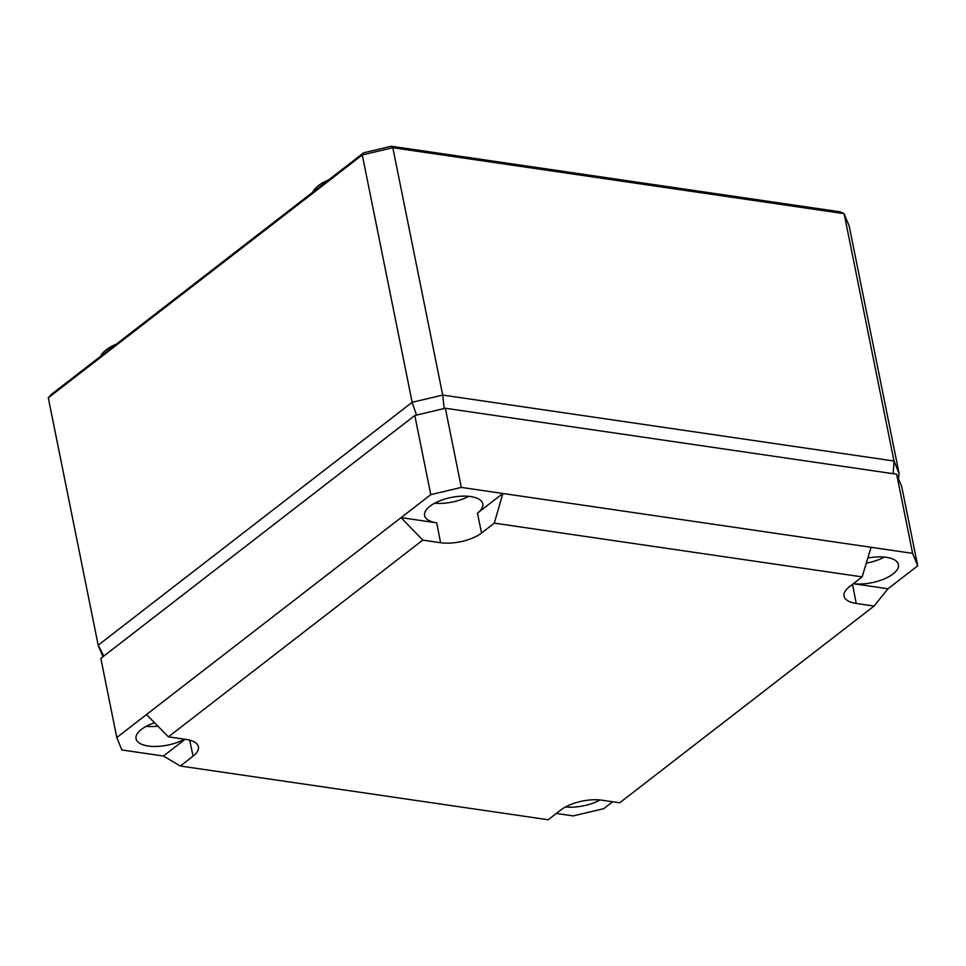 <?xml version="1.0" encoding="UTF-8"?>
<svg xmlns="http://www.w3.org/2000/svg" width="966" height="966" viewBox="0 0 966 966"><rect width="100%" height="100%" fill="white"/><g stroke="black" fill="none" stroke-linecap="round" stroke-linejoin="round"><path stroke-width="1.45" d="M102.903 656.759L98.17 645.179L48.3 397.823L51.488 394.285L363.711 152.773L391.266 146.24L840.106 211.82L844.115 213.667L392.824 147.713L442.706 395.07L444.215 408.533M100.645 356.249A33.387 14.055 -11.4 0 1 106.127 349.849A33.387 14.055 -11.4 0 1 116.318 344.125M312.803 192.149A33.387 14.055 -11.4 0 1 318.285 185.75A33.387 14.055 -11.4 0 1 328.464 180.026M893.188 473.702L893.997 461.011L899.08 473.461L849.211 226.116L844.115 213.667L893.997 461.011L442.706 395.07L412.156 402.303L416.515 415.102M48.3 397.823L362.286 154.958L412.156 402.303L98.17 645.179L103.869 656.023M363.711 152.773L362.286 154.958L392.824 147.713L391.266 146.24M898.501 478.738L899.08 473.461M445.362 408.256L896.653 474.209L901.737 486.659L917.7 565.81L912.616 553.361L461.325 487.407L445.362 408.256L414.812 415.501L100.838 658.365L116.789 737.517L121.885 749.966L163.447 756.04L185.11 739.292M896.653 474.209L912.616 553.361M867.83 558.01A29.668 12.498 -11.4 0 1 898.416 564.53A29.668 12.498 -11.4 0 1 893.091 573.925A29.668 12.498 -11.4 0 1 853.352 583.706L887.995 588.777L917.7 565.81M414.812 415.501L430.776 494.652L401.071 517.631L436.704 522.835A29.668 12.498 -11.4 0 1 424.581 515.518A29.668 12.498 -11.4 0 1 429.93 506.232A29.668 12.498 -11.4 0 1 461.35 496.186A29.668 12.498 -11.4 0 1 482.759 503.793A29.668 12.498 -11.4 0 1 477.433 513.175L502.888 493.481L494.302 523.137L481.575 532.99L477.433 513.175M430.776 494.652L461.325 487.407M184.506 739.207A29.668 12.498 -11.4 0 1 154.246 746.452A29.668 12.498 -11.4 0 1 136.049 738.7A29.668 12.498 -11.4 0 1 141.398 729.415A29.668 12.498 -11.4 0 1 154.584 722.785M146.494 714.55L168.41 736.853L422.77 540.103L401.071 517.631L116.789 737.517M600.103 799.981A29.668 12.498 -11.4 0 1 565.496 806.96M556.319 813.457L573.176 815.92L603.714 808.675L612.649 801.768M884.325 557.08A29.475 12.413 -11.4 0 1 866.297 563.118M494.302 523.137L862.155 576.895L849.428 586.748A29.874 12.57 168.6 0 0 844.043 596.094A29.874 12.57 168.6 0 0 856.25 603.448L852.519 584.345M856.25 603.448L874.061 606.056L619.701 802.806L601.89 800.198A29.874 12.57 168.6 0 0 560.896 809.919L548.169 819.76L180.316 766.014L163.447 756.04M168.41 736.853L186.221 739.461A29.874 12.57 168.6 0 1 198.416 746.718A29.874 12.57 168.6 0 1 193.055 756.161L189.698 740.149M180.316 766.014L193.055 756.161M422.77 540.103L440.581 542.711A29.874 12.57 168.6 0 0 481.575 532.99M862.155 576.895L871.054 547.287M468.655 496.343A29.475 12.413 -11.4 0 1 434.688 503.189M874.061 606.056L887.995 588.777M157.917 726.166A29.475 12.413 -11.4 0 1 146.168 726.36M440.581 542.711L436.704 522.835"/></g></svg>
